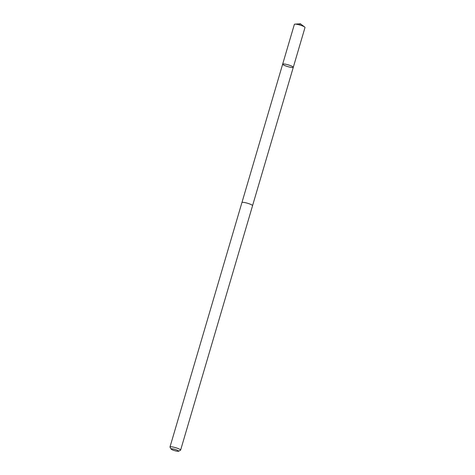 <?xml version="1.0" encoding="UTF-8"?>
<svg xmlns="http://www.w3.org/2000/svg" width="475" height="475" viewBox="0 0 475 475"><rect width="100%" height="100%" fill="white"/><g stroke="black" fill="none" stroke-linecap="round" stroke-linejoin="round"><path stroke-width="0.71" d="M292.748 67.503A5.54 0.902 16.4 0 1 286.645 66.257A5.54 0.902 16.4 0 1 282.661 64.161A5.54 0.902 16.4 0 1 288.23 64.855A5.54 0.902 16.4 0 1 293.295 67.29A5.54 0.902 16.4 0 1 292.748 67.503M305.009 27.491A5.546 0.902 -163.6 0 0 304.665 27.01A5.546 0.902 -163.6 0 0 299.945 25.056A5.546 0.902 -163.6 0 0 294.916 24.142L294.916 24.142A5.546 0.902 -163.6 0 0 294.375 24.356L282.661 64.161A5.54 0.902 16.4 0 1 288.23 64.855A5.54 0.902 16.4 0 1 293.295 67.29L305.009 27.491M178.564 451.25L180.512 450.223A5.546 0.902 -163.6 0 0 180.625 450.098L252.563 205.675A5.546 0.902 -163.6 0 0 248.579 203.579A5.546 0.902 -163.6 0 0 242.47 202.332A5.546 0.902 -163.6 0 0 241.929 202.546L169.991 446.969A5.546 0.902 -163.6 0 0 170.02 447.135L171.101 449.053A3.942 0.641 -163.6 0 0 174.681 450.668A3.942 0.641 -163.6 0 0 178.564 451.25A3.942 0.641 -163.6 0 0 176.112 449.772A3.942 0.641 -163.6 0 0 171.469 448.78A3.942 0.641 -163.6 0 0 171.101 449.053M180.625 450.098A5.546 0.902 -163.6 0 0 176.641 448.002A5.546 0.902 -163.6 0 0 170.537 446.755A5.546 0.902 -163.6 0 0 169.991 446.969M299.476 24.92L300.331 23.75L294.916 24.142M300.331 23.75L304.665 27.01M252.569 205.622L293.295 67.29M241.953 202.498L282.661 64.161"/></g></svg>
